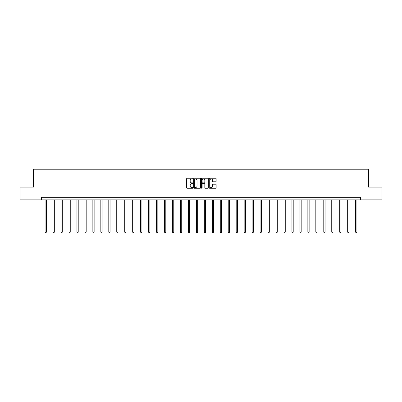 <?xml version="1.0" encoding="UTF-8"?>
<svg xmlns="http://www.w3.org/2000/svg" width="402" height="402" viewBox="0 0 402 402"><rect width="100%" height="100%" fill="white"/><g stroke="black" fill="none" stroke-linecap="round" stroke-linejoin="round"><path stroke-width="0.6" d="M192.834 178.599A0.352 0.352 0 0 0 192.483 178.247L187.161 178.247A0.502 0.502 0 0 0 186.659 178.749L186.659 187.764A0.502 0.502 0 0 0 187.161 188.267L192.483 188.267A0.352 0.352 0 0 0 192.834 187.915A0.352 0.352 0 0 0 192.483 187.568L191.794 187.568A1.603 1.603 0 0 1 190.191 185.96L190.191 185.211A1.603 1.603 0 0 1 191.794 183.608L192.483 183.608A0.352 0.352 0 0 0 192.834 183.257A0.352 0.352 0 0 0 192.483 182.905L191.794 182.905A1.603 1.603 0 0 1 190.191 181.302L190.191 180.553A1.603 1.603 0 0 1 191.794 178.95L192.483 178.95A0.352 0.352 0 0 0 192.834 178.599M215.643 181.779A0.502 0.502 0 0 0 216.145 181.277L216.145 178.749A0.502 0.502 0 0 0 215.643 178.247L209.728 178.247A0.502 0.502 0 0 0 209.231 178.749L209.231 187.764A0.502 0.502 0 0 0 209.728 188.267L215.643 188.267A0.502 0.502 0 0 0 216.145 187.764L216.145 184.709A0.502 0.502 0 0 0 215.643 184.211L213.11 184.211A0.502 0.502 0 0 0 212.613 184.709L212.613 186.226A1.342 1.342 0 0 1 211.271 187.568A1.342 1.342 0 0 1 209.929 186.226L209.929 180.287A1.342 1.342 0 0 1 211.271 178.95A1.342 1.342 0 0 1 212.613 180.287L212.613 181.277A0.502 0.502 0 0 0 213.11 181.779L215.643 181.779M41.411 199.844L20.1 199.844L20.1 187.086L33.446 187.086L33.446 169.222L368.554 169.222L368.554 187.086L381.9 187.086L381.9 199.844L360.589 199.844L360.589 197.297L41.411 197.297L41.411 199.844L360.589 199.844M200.563 178.749A0.502 0.502 0 0 0 200.06 178.247L194.146 178.247A0.502 0.502 0 0 0 193.648 178.749L193.648 187.764A0.502 0.502 0 0 0 194.146 188.267L200.06 188.267A0.502 0.502 0 0 0 200.563 187.764L200.563 178.749M201.94 178.247L207.854 178.247A0.502 0.502 0 0 1 208.352 178.749L208.352 187.764A0.502 0.502 0 0 1 207.854 188.267L205.321 188.267A0.502 0.502 0 0 1 204.819 187.764L204.819 184.111A0.502 0.502 0 0 0 204.322 183.608L202.643 183.608A0.502 0.502 0 0 0 202.141 184.111L202.141 187.915A0.352 0.352 0 0 1 201.789 188.267A0.352 0.352 0 0 1 201.437 187.915L201.437 178.749A0.502 0.502 0 0 1 201.94 178.247M194.699 178.95A0.352 0.352 0 0 0 194.347 179.297L194.347 187.216A0.352 0.352 0 0 0 194.699 187.568L195.427 187.568A1.603 1.603 0 0 0 197.03 185.96L197.03 180.553A1.603 1.603 0 0 0 195.427 178.95L194.699 178.95M204.819 180.312A1.342 1.342 0 0 0 203.482 178.975A1.342 1.342 0 0 0 202.141 180.312L202.141 182.407A0.502 0.502 0 0 0 202.643 182.905L204.322 182.905A0.502 0.502 0 0 0 204.819 182.407L204.819 180.312M45.084 199.844L45.084 232.115L46.361 232.115L46.361 199.844M46.361 232.115L45.979 232.778L45.471 232.778L45.084 232.115M53.049 199.844L53.049 232.115L54.325 232.115L54.325 199.844M54.325 232.115L53.943 232.778L53.431 232.778L53.049 232.115M61.014 199.844L61.014 232.115L62.29 232.115L62.29 199.844M62.29 232.115L61.903 232.778L61.395 232.778L61.014 232.115M68.973 199.844L68.973 232.115L70.249 232.115L70.249 199.844M70.249 232.115L69.868 232.778L69.355 232.778L68.973 232.115M76.938 199.844L76.938 232.115L78.214 232.115L78.214 199.844M78.214 232.115L77.832 232.778L77.32 232.778L76.938 232.115M84.902 199.844L84.902 232.115L86.179 232.115L86.179 199.844M86.179 232.115L85.792 232.778L85.284 232.778L84.902 232.115M92.862 199.844L92.862 232.115L94.138 232.115L94.138 199.844M94.138 232.115L93.756 232.778L93.244 232.778L92.862 232.115M100.827 199.844L100.827 232.115L102.103 232.115L102.103 199.844M102.103 232.115L101.721 232.778L101.209 232.778L100.827 232.115M108.791 199.844L108.791 232.115L110.063 232.115L110.063 199.844M110.063 232.115L109.681 232.778L109.173 232.778L108.791 232.115M116.751 199.844L116.751 232.115L118.027 232.115L118.027 199.844M118.027 232.115L117.645 232.778L117.133 232.778L116.751 232.115M124.715 199.844L124.715 232.115L125.992 232.115L125.992 199.844M125.992 232.115L125.61 232.778L125.097 232.778L124.715 232.115M132.675 199.844L132.675 232.115L133.951 232.115L133.951 199.844M133.951 232.115L133.57 232.778L133.062 232.778L132.675 232.115M140.64 199.844L140.64 232.115L141.916 232.115L141.916 199.844M141.916 232.115L141.534 232.778L141.022 232.778L140.64 232.115M148.604 199.844L148.604 232.115L149.881 232.115L149.881 199.844M149.881 232.115L149.499 232.778L148.986 232.778L148.604 232.115M156.564 199.844L156.564 232.115L157.84 232.115L157.84 199.844M157.84 232.115L157.458 232.778L156.951 232.778L156.564 232.115M164.529 199.844L164.529 232.115L165.805 232.115L165.805 199.844M165.805 232.115L165.423 232.778L164.91 232.778L164.529 232.115M172.493 199.844L172.493 232.115L173.77 232.115L173.77 199.844M173.77 232.115L173.388 232.778L172.875 232.778L172.493 232.115M180.453 199.844L180.453 232.115L181.729 232.115L181.729 199.844M181.729 232.115L181.347 232.778L180.84 232.778L180.453 232.115M188.417 199.844L188.417 232.115L189.694 232.115L189.694 199.844M189.694 232.115L189.312 232.778L188.799 232.778L188.417 232.115M196.382 199.844L196.382 232.115L197.658 232.115L197.658 199.844M197.658 232.115L197.271 232.778L196.764 232.778L196.382 232.115M204.342 199.844L204.342 232.115L205.618 232.115L205.618 199.844M205.618 232.115L205.236 232.778L204.729 232.778L204.342 232.115M212.306 199.844L212.306 232.115L213.583 232.115L213.583 199.844M213.583 232.115L213.201 232.778L212.688 232.778L212.306 232.115M220.271 199.844L220.271 232.115L221.547 232.115L221.547 199.844M221.547 232.115L221.16 232.778L220.653 232.778L220.271 232.115M228.23 199.844L228.23 232.115L229.507 232.115L229.507 199.844M229.507 232.115L229.125 232.778L228.612 232.778L228.23 232.115M236.195 199.844L236.195 232.115L237.471 232.115L237.471 199.844M237.471 232.115L237.09 232.778L236.577 232.778L236.195 232.115M244.16 199.844L244.16 232.115L245.436 232.115L245.436 199.844M245.436 232.115L245.049 232.778L244.542 232.778L244.16 232.115M252.119 199.844L252.119 232.115L253.396 232.115L253.396 199.844M253.396 232.115L253.014 232.778L252.501 232.778L252.119 232.115M260.084 199.844L260.084 232.115L261.36 232.115L261.36 199.844M261.36 232.115L260.978 232.778L260.466 232.778L260.084 232.115M268.049 199.844L268.049 232.115L269.325 232.115L269.325 199.844M269.325 232.115L268.938 232.778L268.43 232.778L268.049 232.115M276.008 199.844L276.008 232.115L277.285 232.115L277.285 199.844M277.285 232.115L276.903 232.778L276.39 232.778L276.008 232.115M283.973 199.844L283.973 232.115L285.249 232.115L285.249 199.844M285.249 232.115L284.867 232.778L284.355 232.778L283.973 232.115M291.937 199.844L291.937 232.115L293.209 232.115L293.209 199.844M293.209 232.115L292.827 232.778L292.319 232.778L291.937 232.115M299.897 199.844L299.897 232.115L301.173 232.115L301.173 199.844M301.173 232.115L300.791 232.778L300.279 232.778L299.897 232.115M307.862 199.844L307.862 232.115L309.138 232.115L309.138 199.844M309.138 232.115L308.756 232.778L308.244 232.778L307.862 232.115M315.821 199.844L315.821 232.115L317.098 232.115L317.098 199.844M317.098 232.115L316.716 232.778L316.208 232.778L315.821 232.115M323.786 199.844L323.786 232.115L325.062 232.115L325.062 199.844M325.062 232.115L324.68 232.778L324.168 232.778L323.786 232.115M331.75 199.844L331.75 232.115L333.027 232.115L333.027 199.844M333.027 232.115L332.645 232.778L332.132 232.778L331.75 232.115M339.71 199.844L339.71 232.115L340.986 232.115L340.986 199.844M340.986 232.115L340.605 232.778L340.097 232.778L339.71 232.115M347.675 199.844L347.675 232.115L348.951 232.115L348.951 199.844M348.951 232.115L348.569 232.778L348.057 232.778L347.675 232.115M355.639 199.844L355.639 232.115L356.916 232.115L356.916 199.844M356.916 232.115L356.529 232.778L356.021 232.778L355.639 232.115"/></g></svg>
